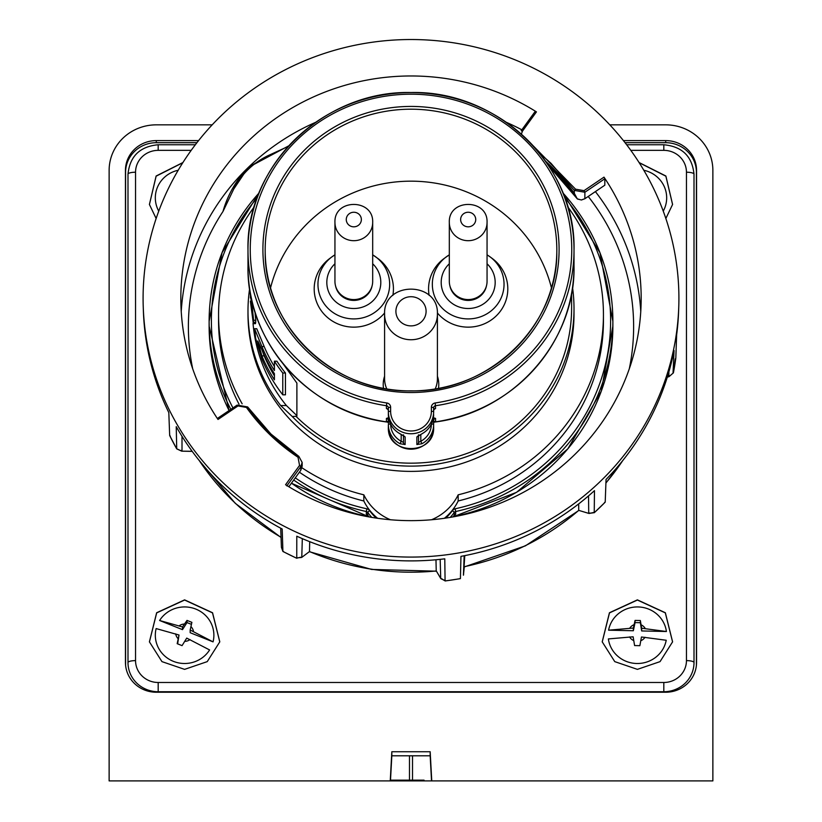 <?xml version="1.0" encoding="UTF-8"?>
<svg xmlns="http://www.w3.org/2000/svg" width="822" height="822" viewBox="0 0 822 822"><rect width="100%" height="100%" fill="white"/><g stroke="black" fill="none" stroke-linecap="round" stroke-linejoin="round"><path stroke-width="1.23" d="M449.901 285.83A18.618 17.992 -0 0 0 468.191 300.42A18.618 17.992 -0 0 0 486.47 285.83M487.056 281.34A18.865 18.228 180 0 1 468.191 299.568A18.865 18.228 180 0 1 449.315 281.34L449.315 222.464C448.237 198.431 488.134 198.431 487.056 222.464L487.056 281.34M437.376 312.946A39.62 38.274 -0 0 0 468.191 327.146A39.62 38.274 -0 0 0 505.705 301.181A39.62 38.274 -0 0 0 492.306 258.519L490.015 256.813A35.849 34.627 180 0 1 502.139 295.417A35.849 34.627 180 0 1 468.191 318.915A35.849 34.627 180 0 1 434.242 295.417A35.849 34.627 180 0 1 446.356 256.813A35.849 34.627 180 0 1 449.315 254.841L444.065 258.519A39.62 38.274 -0 0 0 429.146 295.417M270.541 287.916A144.518 139.596 180 0 1 411 181.169A144.518 139.596 180 0 1 551.459 287.916M392.854 295.417A39.62 38.274 -0 0 0 377.935 258.519L372.685 254.841A35.849 34.627 180 0 1 375.644 256.813A35.849 34.627 180 0 1 387.758 295.417A35.849 34.627 180 0 1 353.809 318.915A35.849 34.627 180 0 1 319.861 295.417A35.849 34.627 180 0 1 331.985 256.813L329.694 258.519A39.62 38.274 -0 0 0 316.295 301.181A39.62 38.274 -0 0 0 353.809 327.146A39.62 38.274 -0 0 0 384.624 312.946M384.583 376.229A27.784 26.838 -0 0 0 383.216 384.552A27.784 26.838 -0 0 0 383.494 388.313M438.506 388.313A27.784 26.838 -0 0 0 438.784 384.552A27.784 26.838 -0 0 0 437.417 376.229M437.417 314.23C438.938 280.785 383.062 280.785 384.583 314.23A26.417 25.513 180 0 0 411 339.743A26.417 25.513 180 0 0 437.417 314.23L437.417 378.695A26.417 25.513 180 0 1 435.208 388.888M386.792 388.888A26.417 25.513 180 0 1 384.583 378.695L384.583 314.23M387.871 422.056A2.261 1.695 -63.9 0 0 387.316 421.974L386.432 421.152L386.432 418.408L388.59 417.71M388.559 422.22C310.13 413.281 246.364 342.538 247.987 266.184L247.987 250.063A163.013 157.454 180 0 1 411 92.609A163.013 157.454 180 0 1 574.013 250.063C576.253 165.859 498.081 90.358 411 92.526C323.919 90.358 245.747 165.859 247.987 250.063A163.013 157.454 180 0 0 386.432 405.719L386.432 408.452L388.056 409.582M571.609 293.125L571.609 308.034A160.609 155.132 180 0 1 411 463.166A160.609 155.132 180 0 1 296.403 416.733L296.228 416.733M572.523 287.433A163.013 157.454 180 0 1 574.013 308.661A163.013 157.454 180 0 1 411 466.115A163.013 157.454 180 0 1 292.262 416.528L280.682 405.544L286.395 405.544A158.482 153.077 180 0 1 253.032 323.313M574.013 308.661L574.013 313.932A163.013 157.454 180 0 1 411 471.386A163.013 157.454 180 0 1 247.987 313.932L247.987 310.963A163.013 157.454 -0 0 0 280.682 405.544M249.641 288.584A163.013 157.454 -0 0 0 247.987 310.963M254.964 311.785L255.765 320.292L253.597 320.292L251.244 297.513M250.772 295.18L251.604 310.552L250.391 301.253L253.34 323.642L255.498 323.642L255.765 320.292M286.395 405.544L296.886 415.624M282.778 394.817L285.45 394.817L285.45 373.013A158.482 153.077 180 0 1 276.922 361.207L274.414 361.207L274.414 370.527A160.609 155.132 180 0 1 261.889 346.555L254.563 328.708L255.673 338.489L261.889 359.039A160.609 155.132 -0 0 0 282.778 394.817L282.778 373.013A160.609 155.132 180 0 1 274.414 361.207M274.414 366.55A158.482 153.077 180 0 1 264.181 346.555L256.741 328.708L254.563 328.708M283.056 363.797A160.609 155.132 -0 0 0 283.693 364.608L296.886 383.093L296.886 416.22L292.262 416.528M433.944 409.582L435.568 408.452A2.261 2.189 -0 0 0 433.636 410.61L433.636 411.884A22.636 21.865 180 0 1 411 433.759A22.636 21.865 180 0 1 388.364 411.884L388.364 407.876A2.261 2.189 180 0 0 386.432 405.719L386.782 402.965A4.531 4.377 180 0 1 390.625 407.291L390.625 411.298A20.375 19.687 -0 0 0 411 430.985A20.375 19.687 -0 0 0 431.375 411.298L431.375 407.291A4.531 4.377 180 0 1 435.218 402.965A160.742 155.266 -0 0 0 571.29 237.743A160.742 155.266 -0 0 0 411 94.201A160.742 155.266 -0 0 0 250.71 237.743A160.742 155.266 -0 0 0 386.782 402.965M433.41 417.71L435.568 418.408L435.568 421.152L434.684 421.974A163.013 157.454 -0 0 0 574.013 266.184C575.636 342.527 511.88 413.281 433.441 422.22M434.129 422.056A2.261 1.695 -116.1 0 1 434.684 421.974M386.432 421.152A2.261 2.189 -0 0 1 388.364 423.309L388.364 420.576A2.261 2.189 -0 0 0 386.432 418.408M418.542 435.66L418.542 442.421L418.542 435.66M435.568 418.408A2.261 2.189 180 0 0 433.636 420.576L433.636 424.584A22.636 21.865 180 0 1 421.902 443.746L420.813 441.25L418.542 442.421A2.261 2.189 180 0 1 416.867 444.538L421.902 443.746M433.636 427.317C435.043 455.624 386.957 455.635 388.364 427.317A22.636 21.865 -0 0 0 411 449.192A22.636 21.865 -0 0 0 433.636 427.317L433.636 424.584A2.261 0.586 0 0 0 431.468 423.998M388.364 427.317L388.364 424.584A22.636 21.865 180 0 0 400.098 443.746L405.133 444.538L405.133 436.914L400.129 433.872C392.587 429.536 388.662 423.114 388.364 414.627L388.364 411.884A2.261 0.586 180 0 1 390.625 411.298M403.458 435.66L403.458 442.421L403.458 435.66M386.432 408.452A2.261 2.189 180 0 1 388.364 410.61L388.364 414.627A22.636 21.865 -0 0 0 400.098 433.79M574.013 266.184L574.013 250.063A163.013 157.454 180 0 1 435.568 405.719A2.261 2.189 -0 0 0 433.636 407.876L433.636 411.884A2.261 0.586 0 0 0 431.375 411.298M421.902 433.79A22.636 21.865 -0 0 0 433.636 414.627C433.338 423.114 429.413 429.536 421.871 433.872L416.867 436.914A2.261 2.189 180 0 0 418.377 435.629M390.625 424.193A20.375 19.687 -0 0 0 401.187 441.25L400.098 443.746M401.187 434.427L401.187 441.25L403.458 442.421A2.261 2.189 -0 0 0 405.133 444.538M400.211 433.852L403.859 435.948L403.458 434.807M335.53 285.83A18.618 17.992 -0 0 0 353.809 300.42A18.618 17.992 -0 0 0 372.099 285.83M372.685 281.34A18.865 18.228 180 0 1 353.809 299.568A18.865 18.228 180 0 1 334.944 281.34L334.944 222.464C333.866 198.431 373.763 198.431 372.685 222.464L372.685 281.34M390.471 519.751A52.074 50.296 180 0 1 363.827 494.823A192.44 185.885 180 0 1 301.962 467.78M242.161 403.808A192.44 185.885 180 0 1 218.56 314.61A192.44 185.885 180 0 1 254.275 206.754M567.725 206.754A192.44 185.885 180 0 1 603.44 314.61A192.44 185.885 180 0 1 458.173 494.823A52.074 50.296 180 0 1 431.529 519.751M239.017 404.177A192.44 185.885 180 0 1 218.56 320.765L218.56 314.61M458.173 494.823L458.173 500.978A192.44 185.885 180 0 0 603.44 320.765L603.44 314.61M377.627 518.292A52.074 50.296 180 0 1 363.827 500.978L363.827 494.823M458.173 500.978A52.074 50.296 180 0 1 444.373 518.292M363.827 500.978A192.44 185.885 180 0 1 299.403 472.208M368.996 516.904L367.691 515.127A2.261 2.189 -0 0 0 366.335 514.253L366.335 511.52A201.873 194.999 180 0 1 293.711 480.058M367.773 515.291L366.335 514.253M562.916 192.934A201.873 194.999 180 0 1 612.873 321.351A201.873 194.999 180 0 1 455.665 511.52L455.665 514.253L454.227 515.291M288.245 146.408L268.558 155.42L248.244 167.462L233.756 189.039A75.46 72.891 180 0 1 248.244 169.414A75.46 72.891 180 0 1 268.558 155.42M233.756 189.039L222.978 211.48C227.673 194.906 236.099 180.234 248.244 167.462L288.779 145.823M521.199 130.749L535.184 111.432L521.22 130.698L522.443 131.191L521.364 134.13M535.163 111.484L536.437 111.884L522.443 131.191M604.817 185.207L584.853 198.749L604.817 185.207L604.817 178.764L584.874 192.245L584.01 190.663L603.995 177.141L604.817 178.764M603.995 177.141A230.17 222.33 180 0 1 641.17 298.304A230.17 222.33 180 0 1 573.756 455.522A230.17 222.33 180 0 1 285.563 484.723L299.557 465.416L298.026 457.268C277.661 443.716 260.461 427.101 246.436 407.424L237.99 405.945L218.005 419.467A230.17 222.33 180 0 1 180.83 298.304A230.17 222.33 180 0 1 248.244 141.096A230.17 222.33 180 0 1 536.437 111.884M581.37 199.972L584.874 198.688L584.874 192.245L574.321 190.396L575.564 189.183L584.01 190.663M577.496 199.037L581.39 199.962M533.334 145.946L575.564 189.183M545.654 161.276A198.102 191.351 180 0 1 551.079 166.321A198.102 191.351 180 0 1 574.321 193.334L574.321 190.396L551.079 163.393L539.335 152.923M548.459 165.386L550.421 167.328A199.119 192.338 180 0 1 551.798 168.633A199.119 192.338 180 0 1 577.239 198.78L574.321 193.334M584.853 198.749L581.38 200.013L577.27 198.832L548.51 165.458M237.99 405.945L237.147 405.092L217.347 418.48M288.841 486.737L300.801 470.256L302.147 465.694M299.557 465.416L300.801 466.649L300.78 470.297L302.157 466.136L302.157 462.467L300.801 466.649L286.837 485.905M455.665 514.253A2.261 2.189 -0 0 0 454.309 515.127L454.33 515.106M264.181 346.555L261.889 346.555M285.45 373.013L282.778 373.013M261.889 355.875A160.609 155.132 -0 0 0 274.414 379.836L274.414 373.691A160.609 155.132 180 0 1 261.889 349.72L257.789 340.925L261.889 355.875L264.181 355.875A158.482 153.077 -0 0 0 274.414 375.86M261.971 349.915L264.181 355.875M250.391 298.026L250.463 293.536M253.34 323.642L253.597 320.292M600.44 481.291A267.91 258.776 180 0 1 312.524 538.965A267.91 258.776 180 0 1 143.234 306.729A267.91 258.776 180 0 1 221.56 115.316A267.91 258.776 180 0 1 517.541 60.869A267.91 258.776 180 0 1 678.767 306.729A267.91 258.776 180 0 1 600.44 481.291M143.234 306.729L143.367 310.665A267.777 258.653 180 0 0 168.808 412.572L169.671 435.496A267.006 257.903 -0 0 0 176.72 448.863L176.237 426.659A267.777 258.653 180 0 0 282.193 529.008L282.912 551.428A267.006 257.903 -0 0 0 296.752 558.241L296.783 536.191A267.777 258.653 180 0 0 444.784 558.826L445.082 580.938A267.006 257.903 -0 0 0 460.423 578.585L460.957 556.36A267.777 258.653 180 0 0 594.47 490.642L594.234 512.733A267.006 257.903 -0 0 0 599.803 507.503A267.006 257.903 -0 0 0 605.208 502.129L606.05 479.462A267.777 258.653 180 0 0 674.071 350.501L673.054 372.541M667.32 377.082L668.974 376.64L673.393 372.88A267.006 257.903 -0 0 0 675.818 358.063L676.64 334.883A267.777 258.653 180 0 0 678.633 310.665L678.767 306.729M605.208 502.129L604.509 502.499L605.208 502.129M176.761 448.812L181.847 451.165L181.117 450.435L181.847 451.165L192.153 451.299M176.72 448.863L181.59 451.114M169.671 435.496L170.308 436.071M296.824 558.159L300.605 557.234M302.311 538.636L301.777 557.357L309.504 551.552A251.779 243.199 -0 0 0 436.297 570.961M309.688 541.667L309.504 551.552M301.458 557.48L296.444 557.902M282.912 551.428L283.611 551.593L282.912 551.428L281.422 547.339L282.86 551.336M280.713 528.217L281.422 547.339M464.163 555.744L463.423 575.184L464.317 566.677M441.116 578.842L445.575 580.712M435.979 559.772L436.225 570.787L440.859 578.637L442.092 578.883M440.181 559.361L440.726 578.4L445.01 580.835M589.21 513.462L594.327 512.322M464.409 566.656A251.779 243.199 -0 0 0 578.739 510.359L588.901 513.442L589.898 512.979M594.172 512.671L588.891 513.431L578.729 510.359L578.688 503.907M669.149 376.548L673.382 372.88L675.314 358.813M668.974 376.64L669.365 375.746L668.974 376.64M182.001 436.297L182.011 451.073M588.727 513.298L588.542 495.872M668.841 376.599L668.903 371.852M463.526 574.927L464.779 555.631M637.399 669.365L660.045 661.628L672.591 641.838L665.358 612.75L637.399 599.865L609.441 612.75L602.207 641.838L614.764 661.628L637.399 669.365M665.851 218.508L672.591 204.462L665.882 176.011L639.074 162.53M184.601 669.365L207.236 661.628L219.793 641.838L212.559 612.75L184.601 599.865L156.642 612.75L149.409 641.838L161.955 661.628L184.601 669.365M182.926 162.53L156.118 176.011L149.409 204.462L156.149 218.508M149.419 204.534L156.129 176.185L182.813 162.705M149.419 641.91L156.683 612.883L184.601 600.039L212.508 612.883L219.772 641.91M602.228 641.91L609.492 612.883L637.399 600.039L665.317 612.883L672.581 641.91M179.021 635.016L156.139 628.573A29.284 28.287 180 0 0 173.401 661.35A29.284 28.287 180 0 0 209.6 649.945L186.717 638.098L182.063 645.64L177.182 643.688L179.021 635.016L177.634 643.862M191.434 624.34L187.005 622.573L182.484 629.642L159.602 620.497A29.284 28.287 180 0 1 195.8 609.081A29.284 28.287 180 0 1 213.062 641.869L190.18 632.714L190.18 630.012L213.062 641.869M159.602 620.497L182.484 626.939L187.005 620.404L191.886 622.346L190.18 630.012M187.005 622.573L187.005 620.404M182.484 629.642L182.484 626.939M686.452 172.219A7.542 1.952 0 0 1 694.004 174.172L694.004 662.573A30.188 29.16 180 0 1 663.816 691.734L158.184 691.734A30.188 29.16 180 0 1 127.996 662.573L127.996 174.172A7.542 1.952 0 0 1 135.548 172.219L135.548 660.621A22.636 21.865 -0 0 0 158.184 682.486L663.816 682.486A22.636 21.865 -0 0 0 686.452 660.621L686.452 172.219A22.636 21.865 -0 0 0 663.816 150.354L630.803 150.354M639.187 162.705L665.871 176.185L672.581 204.534M645.023 637.256A8.96 8.652 180 0 1 640.77 640.728L641.458 636.978L666.221 640.256A29.284 28.287 180 0 1 636.711 663.498A29.284 28.287 180 0 1 608.372 638.93L633.135 636.793L633.772 640.626A8.96 8.652 180 0 1 629.56 636.906M635.067 622.593L633.341 630.751L608.588 630.186A29.284 28.287 180 0 1 638.098 606.944A29.284 28.287 180 0 1 666.426 631.512L641.674 630.947L640.348 622.706L635.067 622.593L635.067 620.415L640.348 620.538L641.674 628.234L666.426 631.512M640.348 622.706L640.348 620.538M641.674 630.947L641.674 628.234M608.588 630.186L633.341 628.049L635.067 620.415M633.341 630.751L633.341 628.049M640.77 640.728L639.876 645.681L634.594 645.558L633.772 640.626M643.801 170.246A29.284 28.287 180 0 1 663.251 211.131M158.749 211.131A29.284 28.287 180 0 1 178.199 170.246M125.602 665.358A30.712 29.664 180 0 1 125.581 664.402L125.581 172.353A30.712 29.664 180 0 1 156.293 142.689L196.951 142.689M625.049 142.689L665.707 142.689A30.712 29.664 180 0 1 696.419 172.353L696.419 664.402A30.712 29.664 180 0 1 696.398 665.358M198.585 140.603L156.293 140.603A30.846 29.798 0 0 0 125.447 170.401L125.447 662.44A30.846 29.798 0 0 0 125.519 664.382A30.846 29.798 0 0 0 156.293 692.237L665.707 692.237A30.846 29.798 0 0 0 696.481 664.382A30.846 29.798 0 0 0 696.553 662.44L696.553 170.401A30.846 29.798 0 0 0 665.707 140.603L623.415 140.603M609.811 124.841L665.707 124.841A47.162 45.559 0 0 1 712.869 170.401L712.869 780.9L431.756 780.9L430.173 751.74L391.827 751.74L390.245 780.9L109.131 780.9L109.131 170.401A47.162 45.559 0 0 1 156.293 124.841L212.189 124.841M185.998 780.9L187.508 780.9M390.245 780.9L431.756 780.9M390.46 780.9L391.827 755.788L430.173 755.788L431.54 780.9M430.173 755.788L430.173 751.74M391.827 755.788L391.827 751.74M409.49 755.788L409.49 780.15L390.501 780.15L412.51 780.15L412.51 755.788M424.049 780.15L412.51 780.15L424.049 780.15M485.042 289.529A18.516 17.889 180 0 1 468.191 300.009A18.516 17.889 180 0 1 451.329 289.529M487.056 222.464A18.865 18.228 180 0 1 468.191 240.692A18.865 18.228 180 0 1 449.315 222.464M475.733 219.536A7.542 7.285 180 0 1 468.191 226.821A7.542 7.285 180 0 1 460.639 219.536A7.542 7.285 180 0 1 468.191 212.251A7.542 7.285 180 0 1 475.733 219.536M449.315 263.78A26.992 26.078 -0 0 0 443.192 292.272A26.992 26.078 -0 0 0 468.191 308.507A26.992 26.078 -0 0 0 493.179 292.272A26.992 26.078 -0 0 0 487.056 263.78M487.056 254.841A35.849 34.627 180 0 1 490.015 256.813L487.056 254.841M334.944 263.78A26.992 26.078 -0 0 0 328.821 292.272A26.992 26.078 -0 0 0 353.809 308.507A26.992 26.078 -0 0 0 378.808 292.272A26.992 26.078 -0 0 0 372.685 263.78M411 109.192A145.833 140.86 -0 0 0 265.198 252.58A145.833 140.86 -0 0 0 411 390.923A145.833 140.86 -0 0 0 556.802 252.58A145.833 140.86 -0 0 0 411 109.192M395.906 311.302A15.094 14.58 180 0 1 411 296.721A15.094 14.58 180 0 1 426.094 311.302A15.094 14.58 180 0 1 411 325.882A15.094 14.58 180 0 1 395.906 311.302M411 392.526A148.094 143.049 180 0 1 262.906 249.477A148.094 143.049 180 0 1 411 106.428A148.094 143.049 180 0 1 559.094 249.477A148.094 143.049 180 0 1 411 392.526M247.987 266.184A163.013 157.454 -0 0 0 387.316 421.974M435.218 402.965L435.568 408.452M434.016 422.107L433.636 423.309A2.261 2.189 180 0 1 435.568 421.152M420.813 434.427L420.813 441.25A20.375 19.687 -0 0 0 431.375 424.193M390.532 423.998A2.261 0.586 180 0 0 388.364 424.584M390.625 407.291A2.261 0.586 180 0 0 388.364 407.876M431.375 407.291A2.261 0.586 0 0 1 433.636 407.876M416.867 444.538L416.867 436.914M403.623 435.629A2.261 2.189 -0 0 0 405.133 436.914M331.985 256.813A35.849 34.627 180 0 1 334.944 254.841L331.985 256.813M370.671 289.529A18.516 17.889 180 0 1 353.809 300.009A18.516 17.889 180 0 1 336.958 289.529M372.685 222.464A18.865 18.228 180 0 1 353.809 240.692A18.865 18.228 180 0 1 334.944 222.464M361.361 219.536A7.542 7.285 180 0 1 353.809 226.821A7.542 7.285 180 0 1 346.268 219.536A7.542 7.285 180 0 1 353.809 212.251A7.542 7.285 180 0 1 361.361 219.536M369.54 510.554A4.531 4.377 -0 0 0 366.838 508.797L366.335 511.52A2.261 2.189 -0 0 1 367.691 512.394L369.54 510.554A50.563 48.837 -0 0 0 376.271 518.096M445.73 518.096A50.563 48.837 -0 0 0 452.46 510.554L454.309 512.394A52.824 51.026 180 0 1 450.199 517.387M452.963 516.915A52.824 51.026 -0 0 0 454.309 515.127L454.309 512.394A2.261 2.189 -0 0 1 455.665 511.52L455.162 508.797A4.531 4.377 -0 0 0 452.46 510.554M455.162 508.797A199.612 192.81 -0 0 0 564.806 197.866M257.194 197.866A199.612 192.81 -0 0 0 232.945 407.928M295.293 477.88A199.612 192.81 -0 0 0 366.838 508.797M230.848 409.346A201.873 194.999 180 0 1 209.127 321.351A201.873 194.999 180 0 1 259.084 192.934M371.801 517.387A52.824 51.026 180 0 1 367.691 512.394L367.691 515.127A52.824 51.026 -0 0 0 369.037 516.915M453.138 516.74A201.873 194.999 -0 0 0 612.873 326.036L612.873 321.351L599.957 252.703L562.875 192.841M222.978 211.48A222.628 215.045 -0 0 0 192.687 368.749M629.313 368.749A222.628 215.045 -0 0 0 588.223 196.468M181.23 311.487A230.17 222.33 180 0 1 248.244 167.462A230.17 222.33 180 0 1 315.545 122.365M506.455 122.365A230.17 222.33 180 0 1 521.847 129.825M595.405 191.608A230.17 222.33 180 0 1 640.77 311.487M288.861 486.747L300.739 470.328M237.209 405.092L247.679 406.993L270.921 434.006L298.869 456.395L298.026 457.268M298.889 456.457L302.157 462.467M247.679 406.993L246.436 407.424M209.127 326.036A201.873 194.999 -0 0 0 229.071 410.548L209.127 326.036L209.127 321.351L222.043 252.703L259.125 192.841M291.45 483.172A201.873 194.999 -0 0 0 368.862 516.74M255.765 322.368L253.597 322.368M199.263 460.587A251.779 243.199 -0 0 0 281.032 537.28M605.927 482.925A251.779 243.199 -0 0 0 622.737 460.587M191.197 150.354L158.184 150.354A22.636 21.865 -0 0 0 135.548 172.219M190.016 639.608A8.96 8.652 180 0 1 184.673 641.366M178.21 638.776A8.96 8.652 180 0 1 175.723 633.896M190.93 626.59A8.96 8.652 180 0 1 193.478 631.522M179.186 625.809A8.96 8.652 180 0 1 184.447 624.052M663.816 150.354L663.816 144.754L626.652 144.754M158.184 150.354L158.184 144.754L195.348 144.754M127.996 662.573A7.542 1.952 0 0 1 135.548 660.621M158.184 691.734L158.184 682.486M663.816 691.734L663.816 682.486M686.452 660.621A7.542 1.952 0 0 1 694.004 662.573M641.088 624.823A8.96 8.652 180 0 1 645.239 628.511M629.775 628.162A8.96 8.652 180 0 1 634.101 624.658M125.581 664.402L125.447 662.44M125.581 172.353L125.447 170.401M156.293 142.689L156.293 140.603M665.707 142.689L665.707 140.603M696.419 172.353L696.553 170.401M696.419 664.402L696.553 662.44M556.802 252.58C557.367 326.868 488.011 392.7 411 390.84C333.989 392.7 264.633 326.879 265.198 252.58M388.364 423.309L387.984 422.107M388.364 410.61L387.984 409.407M434.016 409.407L433.636 410.61M421.871 433.872L418.141 435.948L418.542 434.807M453.066 516.833L516.535 492.337L567.91 448.781L601.303 391.149L612.873 326.036M237.147 405.092L247.658 406.941C261.581 426.464 278.648 442.945 298.869 456.395L302.157 462.437M368.934 516.833L291.42 483.213M453.004 516.904L454.258 515.25M594.296 512.712L605.115 502.252M578.883 510.411L525.422 545.839L464.379 566.892M436.431 571.187L371.565 569.43L309.319 551.696M281.032 537.485L235.287 503.341L198.78 459.981M181.826 451.165L192.225 451.391M169.712 435.588L176.699 448.843M309.534 551.531L301.828 557.326M283.056 551.552L296.639 558.241M445.236 580.969L460.258 578.667M440.756 578.513L436.246 570.869M668.985 376.64L667.289 377.185M623.22 459.981L605.917 483.079M158.184 144.754C139.884 146.47 129.825 156.272 127.996 174.172M694.004 174.172C692.175 156.272 682.116 146.47 663.816 144.754"/></g></svg>
